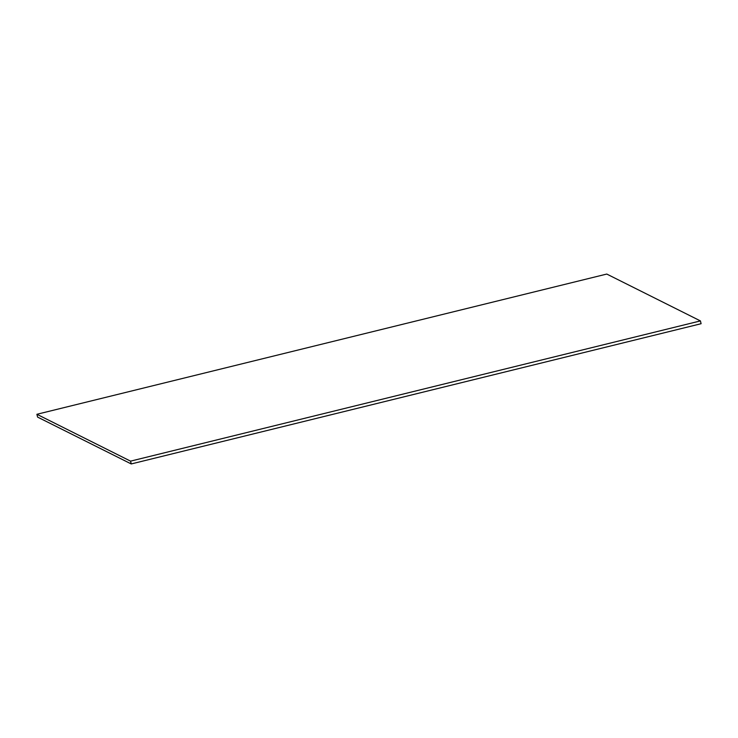 <?xml version="1.0" encoding="UTF-8"?>
<svg xmlns="http://www.w3.org/2000/svg" width="738" height="738" viewBox="0 0 738 738"><rect width="100%" height="100%" fill="white"/><g stroke="black" fill="none" stroke-linecap="round" stroke-linejoin="round"><path stroke-width="1.11" d="M131.235 463.944L701.1 323.714L700.417 320.91L130.561 461.139L131.235 463.944L37.583 417.09L36.9 414.286L606.765 274.056L700.417 320.91M130.561 461.139L36.9 414.286"/></g></svg>
